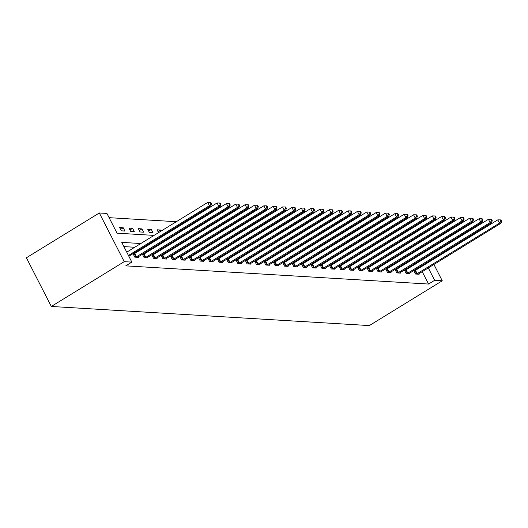<?xml version="1.0" encoding="UTF-8"?>
<svg xmlns="http://www.w3.org/2000/svg" width="528" height="528" viewBox="0 0 528 528"><rect width="100%" height="100%" fill="white"/><g stroke="black" fill="none" stroke-linecap="round" stroke-linejoin="round"><path stroke-width="0.79" d="M414.889 231.95L416.335 232.036M154.044 235.396L117.031 233.171L106.933 213.437L99.317 212.982L26.4 257.783L51.308 306.464L369.343 325.578L442.253 280.777L434.636 280.322L428.287 267.901M400.904 235.204L399.452 235.118M391.545 234.643L390.093 234.557M382.186 234.082L380.741 233.996M372.827 233.521L371.382 233.435M363.469 232.96L362.023 232.868M354.116 232.393L352.664 232.307M344.758 231.832L343.306 231.746M335.399 231.271L333.953 231.185M326.04 230.71L324.595 230.624M316.688 230.142L315.236 230.056M307.329 229.581L305.877 229.495M297.97 229.02L296.518 228.934M288.611 228.459L287.166 228.373M279.253 227.898L277.807 227.806M269.9 227.33L268.448 227.245M260.542 226.769L259.09 226.684M251.183 226.208L249.737 226.123M241.824 225.647L240.379 225.562M232.465 225.08L231.02 224.994M223.113 224.519L221.661 224.433M213.754 223.958L212.302 223.872M204.395 223.397L202.95 223.311M195.037 222.836L193.591 222.743M185.684 222.268L184.232 222.182M176.326 221.707L109.098 217.668M410.302 248.365L409.919 247.625M407.847 243.566L407.464 242.821M405.385 238.762L405.009 238.022M121.334 230.835L124.938 231.053L123.248 227.766L119.651 227.548L121.334 230.835M130.693 231.396L134.29 231.614L132.607 228.327L129.01 228.109L130.693 231.396M140.052 231.964L143.649 232.175L141.966 228.888L138.369 228.67L140.052 231.964M149.411 232.525L153.008 232.742L151.325 229.449L147.728 229.238L149.411 232.525M158.539 232.637L157.08 229.799L160.684 230.017L161.192 231.007M167.891 233.198L167.515 232.459M170.551 231.568L170.168 230.828M177.25 233.765L176.873 233.02M179.903 232.135L179.527 231.389M186.608 234.326L186.226 233.581M189.262 232.696L188.879 231.95M195.967 234.887L195.584 234.142M198.62 233.257L198.238 232.511M205.326 235.448L204.943 234.709M207.979 233.818L207.596 233.079M214.678 236.016L214.302 235.27M217.331 234.379L216.955 233.64M224.037 236.577L223.654 235.831M226.69 234.947L226.314 234.201M233.396 237.138L233.013 236.392M236.049 235.508L235.666 234.762M242.755 237.699L242.372 236.96M245.408 236.069L245.025 235.323M252.107 238.26L251.731 237.521M254.767 236.63L254.384 235.891M261.466 238.828L261.089 238.082M264.119 237.197L263.743 236.452M270.824 239.389L270.442 238.643M273.478 237.758L273.101 237.013M280.183 239.95L279.8 239.204M282.836 238.319L282.454 237.574M289.542 240.511L289.159 239.771M292.195 238.88L291.812 238.141M298.894 241.072L298.518 240.332M301.554 239.441L301.171 238.702M308.253 241.639L307.877 240.893M310.906 240.009L310.53 239.263M317.612 242.2L317.229 241.454M320.265 240.57L319.882 239.824M326.971 242.761L326.588 242.022M329.624 241.131L329.241 240.385M336.329 243.322L335.947 242.583M338.983 241.692L338.6 240.953M345.682 243.89L345.305 243.144M348.335 242.26L347.959 241.514M355.04 244.451L354.664 243.705M357.694 242.821L357.317 242.075M364.399 245.012L364.016 244.266M367.052 243.382L366.67 242.636M373.758 245.573L373.375 244.834M376.411 243.943L376.028 243.203M383.117 246.134L382.734 245.395M385.77 244.504L385.387 243.764M392.469 246.701L392.093 245.956M395.122 245.071L394.746 244.325M401.828 247.262L401.445 246.517M404.481 245.632L404.105 244.886M140.811 243.527L121.744 242.385L131.842 262.119L125.763 265.855L428.564 284.051L422.209 271.636M420.13 267.577L419.753 266.831M415.457 264.139L414.005 264.046M406.098 263.571L404.653 263.485M396.739 263.01L395.294 262.924M387.387 262.449L385.935 262.363M378.028 261.888L376.576 261.802M368.669 261.327L367.224 261.235M359.311 260.759L357.865 260.674M349.952 260.198L348.506 260.113M340.6 259.637L339.148 259.552M331.241 259.076L329.789 258.991M321.882 258.509L320.437 258.423M312.523 257.948L311.078 257.862M303.171 257.387L301.719 257.301M293.812 256.826L292.36 256.74M284.453 256.265L283.001 256.172M275.095 255.697L273.649 255.611M265.736 255.136L264.29 255.05M256.384 254.575L254.932 254.489M247.025 254.014L245.573 253.928M237.666 253.453L236.221 253.361M228.307 252.886L226.862 252.8M218.948 252.325L217.503 252.239M209.596 251.764L208.144 251.678M200.237 251.203L198.785 251.11M190.879 250.635L189.433 250.549M181.52 250.074L180.074 249.988M172.168 249.513L170.716 249.427M162.809 248.952L161.357 248.866M153.45 248.391L151.998 248.299M144.091 247.823L142.646 247.738M134.732 247.262L123.908 246.609M134.086 253.922L133.115 253.862L134.798 257.149L138.402 257.367L138.125 256.826M143.444 254.483L142.474 254.423L144.157 257.71L147.754 257.928L147.484 257.387M152.803 255.044L151.833 254.984L153.516 258.278L157.113 258.489L156.842 257.954M162.162 255.605L161.192 255.545L162.875 258.839L166.472 259.057L166.195 258.515M171.521 256.166L170.551 256.113L172.234 259.4L175.831 259.618L175.553 259.076M180.873 256.733L179.903 256.674L181.586 259.961L185.189 260.179L184.912 259.637M190.232 257.294L189.262 257.235L190.945 260.522L194.542 260.74L194.271 260.205M199.591 257.855L198.62 257.796L200.303 261.089L203.9 261.301L203.623 260.766M208.949 258.416L207.979 258.357L209.662 261.65L213.259 261.868L212.982 261.327M218.308 258.984L217.331 258.925L219.014 262.211L222.618 262.429L222.341 261.888M227.66 259.545L226.69 259.486L228.373 262.772L231.977 262.99L231.7 262.449M237.019 260.106L236.049 260.047L237.732 263.34L241.329 263.551L241.058 263.017M246.378 260.667L245.408 260.608L247.091 263.901L250.688 264.119L250.411 263.578M255.737 261.228L254.767 261.175L256.45 264.462L260.047 264.68L259.769 264.139M265.096 261.796L264.119 261.736L265.802 265.023L269.405 265.241L269.128 264.7M274.448 262.357L273.478 262.297L275.161 265.584L278.764 265.802L278.487 265.267M283.807 262.918L282.836 262.858L284.519 266.152L288.116 266.363L287.846 265.828M293.165 263.479L292.195 263.419L293.878 266.713L297.475 266.93L297.198 266.389M302.524 264.046L301.554 263.987L303.237 267.274L306.834 267.491L306.557 266.95M311.876 264.607L310.906 264.548L312.589 267.835L316.193 268.052L315.916 267.511M321.235 265.168L320.265 265.109L321.948 268.396L325.545 268.613L325.274 268.079M330.594 265.729L329.624 265.67L331.307 268.963L334.904 269.174L334.627 268.64M339.953 266.29L338.983 266.237L340.666 269.524L344.263 269.742L343.985 269.201M349.312 266.858L348.335 266.798L350.024 270.085L353.621 270.303L353.344 269.762M358.664 267.419L357.694 267.359L359.377 270.646L362.98 270.864L362.703 270.329M368.023 267.98L367.052 267.92L368.735 271.214L372.332 271.425L372.062 270.89M377.381 268.541L376.411 268.481L378.094 271.775L381.691 271.993L381.414 271.451M386.74 269.108L385.77 269.049L387.453 272.336L391.05 272.554L390.773 272.012M396.099 269.669L395.122 269.61L396.805 272.897L400.409 273.115L400.132 272.573M405.451 270.23L404.481 270.171L406.164 273.458L409.768 273.676L409.49 273.141M414.81 270.791L413.84 270.732L415.523 274.025L419.12 274.237L418.849 273.702M428.564 284.051L434.636 280.322M131.842 262.119L124.225 261.664L51.308 306.464M442.253 280.777L433.904 264.449M431.825 260.39L431.442 259.651M429.37 255.592L428.987 254.846M426.908 250.787L426.532 250.041M424.453 245.982L424.07 245.243M421.997 241.184L421.615 240.438M419.536 236.379L419.159 235.64M418.836 249.434L418.453 248.695M416.374 244.636L415.998 243.89M413.919 239.831L413.536 239.092M411.464 235.033L411.081 234.287M161.951 235.871L163.403 235.963M171.31 236.438L172.762 236.524M180.668 236.999L182.114 237.085M190.027 237.56L191.473 237.646M199.379 238.121L200.831 238.214M208.738 238.689L210.19 238.775M218.097 239.25L219.542 239.336M227.456 239.811L228.901 239.897M236.815 240.372L238.26 240.458M246.167 240.933L247.619 241.025M255.526 241.501L256.978 241.586M264.884 242.062L266.33 242.147M274.243 242.623L275.689 242.708M283.595 243.184L285.047 243.276M292.954 243.751L294.406 243.837M302.313 244.312L303.765 244.398M311.672 244.873L313.117 244.959M321.031 245.434L322.476 245.52M330.383 245.995L331.835 246.088M339.742 246.563L341.194 246.649M349.1 247.124L350.552 247.21M358.459 247.685L359.905 247.771M367.818 248.246L369.263 248.332M377.17 248.813L378.622 248.899M386.529 249.374L387.981 249.46M395.888 249.935L397.333 250.021M405.247 250.496L406.692 250.582M414.605 251.057L416.051 251.15M99.317 212.982L124.225 261.664M421.535 260.403L420.083 260.317M412.177 259.842L410.725 259.756M402.818 259.281L401.372 259.189M393.459 258.713L392.014 258.628M384.1 258.152L382.655 258.067M374.748 257.591L373.296 257.506M365.389 257.03L363.937 256.938M356.03 256.463L354.585 256.377M346.672 255.902L345.226 255.816M337.319 255.341L335.867 255.255M327.961 254.78L326.509 254.694M318.602 254.219L317.15 254.126M309.243 253.651L307.798 253.565M299.884 253.09L298.439 253.004M290.532 252.529L289.08 252.443M281.173 251.968L279.721 251.882M271.814 251.401L270.369 251.315M262.456 250.84L261.01 250.754M253.097 250.279L251.651 250.193M243.745 249.718L242.293 249.632M234.386 249.157L232.934 249.064M225.027 248.589L223.582 248.503M215.668 248.028L214.223 247.942M206.316 247.467L204.864 247.381M196.957 246.906L195.505 246.82M187.598 246.345L186.146 246.253M178.24 245.777L176.794 245.692M168.881 245.216L167.435 245.131M159.529 244.655L158.077 244.57M150.17 244.094L148.718 244.002M426.208 263.842L425.825 263.102M120.595 229.396L123.248 227.766M129.954 229.957L132.607 228.327M139.313 230.518L141.966 228.888M148.672 231.079L151.325 229.449M158.03 231.647L160.684 230.017M128.436 255.46L209.398 205.709L210.896 205.801L128.825 256.225M126.753 252.166L207.715 202.422L209.398 205.709L210.923 203.782L211.523 203.815L210.85 202.501L210.25 202.462L210.923 203.782M210.25 202.462L207.715 202.422M210.896 205.801L211.523 203.815M135.775 257.209L218.75 206.27L220.255 206.362L137.432 257.308M133.34 254.298L217.067 202.983L218.75 206.27L220.282 204.343L220.876 204.376L220.202 203.062L219.602 203.029L220.282 204.343M219.602 203.029L217.067 202.983M220.255 206.362L220.876 204.376M145.127 257.77L228.109 206.837L229.607 206.923L146.784 257.869M142.699 254.859L226.426 203.544L228.109 206.837L229.634 204.904L230.234 204.943L229.561 203.623L228.961 203.59L229.634 204.904M228.961 203.59L226.426 203.544M229.607 206.923L230.234 204.943M154.486 258.331L237.468 207.398L238.966 207.491L156.143 258.43M152.057 255.42L235.785 204.105L237.468 207.398L238.993 205.465L239.593 205.504L238.92 204.184L238.319 204.151L238.993 205.465M238.319 204.151L235.785 204.105M238.966 207.491L239.593 205.504M163.845 258.898L246.827 207.959L248.325 208.052L165.502 258.997M161.41 255.981L245.144 204.673L246.827 207.959L248.351 206.032L248.952 206.065L248.279 204.752L247.678 204.712L248.351 206.032M247.678 204.712L245.144 204.673M248.325 208.052L248.952 206.065M173.204 259.459L256.186 208.52L257.684 208.613L174.86 259.558M170.768 256.542L254.503 205.234L256.186 208.52L257.71 206.593L258.311 206.626L257.638 205.313L257.037 205.273L257.71 206.593M257.037 205.273L254.503 205.234M257.684 208.613L258.311 206.626M182.556 260.02L265.538 209.088L267.043 209.174L184.219 260.119M180.127 257.11L263.855 205.795L265.538 209.088L267.062 207.154L267.663 207.187L266.99 205.874L266.389 205.841L267.062 207.154M266.389 205.841L263.855 205.795M267.043 209.174L267.663 207.187M191.915 260.581L274.897 209.649L276.395 209.735L193.571 260.68M189.486 257.671L273.214 206.356L274.897 209.649L276.421 207.715L277.022 207.755L276.349 206.435L275.748 206.402L276.421 207.715M275.748 206.402L273.214 206.356M276.395 209.735L277.022 207.755M201.274 261.142L284.255 210.21L285.754 210.302L202.93 261.248M198.845 258.232L282.572 206.923L284.255 210.21L285.78 208.276L286.381 208.316L285.707 207.002L285.107 206.963L285.78 208.276M285.107 206.963L282.572 206.923M285.754 210.302L286.381 208.316M210.632 261.71L293.614 210.771L295.112 210.863L212.289 261.809M208.197 258.793L291.931 207.484L293.614 210.771L295.139 208.844L295.739 208.877L295.066 207.563L294.466 207.524L295.139 208.844M294.466 207.524L291.931 207.484M295.112 210.863L295.739 208.877M219.991 262.271L302.973 211.332L304.471 211.424L221.648 262.37M217.556 259.36L301.29 208.045L302.973 211.332L304.498 209.405L305.092 209.438L304.418 208.124L303.824 208.091L304.498 209.405M303.824 208.091L301.29 208.045M304.471 211.424L305.092 209.438M229.343 262.832L312.325 211.9L313.83 211.985L231 262.931M226.915 259.921L310.642 208.606L312.325 211.9L313.85 209.966L314.45 210.005L313.777 208.685L313.177 208.652L313.85 209.966M313.177 208.652L310.642 208.606M313.83 211.985L314.45 210.005M238.702 263.393L321.684 212.461L323.182 212.546L240.359 263.492M236.273 260.482L320.001 209.167L321.684 212.461L323.209 210.527L323.809 210.566L323.136 209.246L322.535 209.213L323.209 210.527M322.535 209.213L320.001 209.167M323.182 212.546L323.809 210.566M248.061 263.96L331.043 213.022L332.541 213.114L249.718 264.059M245.632 261.043L329.36 209.735L331.043 213.022L332.567 211.094L333.168 211.127L332.495 209.814L331.894 209.774L332.567 211.094M331.894 209.774L329.36 209.735M332.541 213.114L333.168 211.127M257.42 264.521L340.402 213.583L341.9 213.675L259.076 264.62M254.984 261.604L338.719 210.296L340.402 213.583L341.926 211.655L342.527 211.688L341.854 210.375L341.253 210.335L341.926 211.655M341.253 210.335L338.719 210.296M341.9 213.675L342.527 211.688M266.779 265.082L349.76 214.144L351.259 214.236L268.435 265.181M264.343 262.172L348.071 210.857L349.76 214.144L351.285 212.216L351.879 212.249L351.206 210.936L350.612 210.903L351.285 212.216M350.612 210.903L348.071 210.857M351.259 214.236L351.879 212.249M276.131 265.643L359.113 214.711L360.617 214.797L277.787 265.742M273.702 262.733L357.43 211.418L359.113 214.711L360.637 212.777L361.238 212.817L360.565 211.497L359.964 211.464L360.637 212.777M359.964 211.464L357.43 211.418M360.617 214.797L361.238 212.817M285.49 266.204L368.471 215.272L369.97 215.365L287.146 266.31M283.061 263.294L366.788 211.985L368.471 215.272L369.996 213.338L370.597 213.378L369.923 212.065L369.323 212.025L369.996 213.338M369.323 212.025L366.788 211.985M369.97 215.365L370.597 213.378M294.848 266.772L377.83 215.833L379.328 215.926L296.505 266.871M292.413 263.855L376.147 212.546L377.83 215.833L379.355 213.906L379.955 213.939L379.282 212.626L378.682 212.586L379.355 213.906M378.682 212.586L376.147 212.546M379.328 215.926L379.955 213.939M304.207 267.333L387.189 216.394L388.687 216.487L305.864 267.432M301.772 264.422L385.506 213.107L387.189 216.394L388.714 214.467L389.314 214.5L388.641 213.187L388.04 213.154L388.714 214.467M388.04 213.154L385.506 213.107M388.687 216.487L389.314 214.5M313.559 267.894L396.541 216.962L398.046 217.048L315.223 267.993M311.131 264.983L394.858 213.668L396.541 216.962L398.066 215.028L398.666 215.068L397.993 213.748L397.393 213.715L398.066 215.028M397.393 213.715L394.858 213.668M398.046 217.048L398.666 215.068M322.918 268.455L405.9 217.523L407.398 217.609L324.575 268.554M320.489 265.544L404.217 214.229L405.9 217.523L407.425 215.589L408.025 215.629L407.352 214.309L406.751 214.276L407.425 215.589M406.751 214.276L404.217 214.229M407.398 217.609L408.025 215.629M332.277 269.023L415.259 218.084L416.757 218.176L333.934 269.122M329.848 266.105L413.576 214.797L415.259 218.084L416.783 216.157L417.384 216.19L416.711 214.876L416.11 214.837L416.783 216.157M416.11 214.837L413.576 214.797M416.757 218.176L417.384 216.19M341.636 269.584L424.618 218.645L426.116 218.737L343.292 269.683M339.2 266.666L422.935 215.358L424.618 218.645L426.142 216.718L426.743 216.751L426.07 215.437L425.469 215.398L426.142 216.718M425.469 215.398L422.935 215.358M426.116 218.737L426.743 216.751M350.995 270.145L433.976 219.206L435.475 219.298L352.651 270.244M348.559 267.234L432.293 215.919L433.976 219.206L435.501 217.279L436.095 217.312L435.422 215.998L434.828 215.965L435.501 217.279M434.828 215.965L432.293 215.919M435.475 219.298L436.095 217.312M360.347 270.706L443.329 219.773L444.833 219.859L362.003 270.805M357.918 267.795L441.646 216.48L443.329 219.773L444.853 217.84L445.454 217.879L444.781 216.559L444.18 216.526L444.853 217.84M444.18 216.526L441.646 216.48M444.833 219.859L445.454 217.879M369.706 271.267L452.687 220.334L454.186 220.427L371.362 271.372M367.277 268.356L451.004 217.048L452.687 220.334L454.212 218.401L454.813 218.44L454.139 217.127L453.539 217.087L454.212 218.401M453.539 217.087L451.004 217.048M454.186 220.427L454.813 218.44M379.064 271.834L462.046 220.895L463.544 220.988L380.721 271.933M376.636 268.917L460.363 217.609L462.046 220.895L463.571 218.968L464.171 219.001L463.498 217.688L462.898 217.648L463.571 218.968M462.898 217.648L460.363 217.609M463.544 220.988L464.171 219.001M388.423 272.395L471.405 221.456L472.903 221.549L390.08 272.494M385.988 269.485L469.722 218.17L471.405 221.456L472.93 219.529L473.53 219.562L472.857 218.249L472.256 218.216L472.93 219.529M472.256 218.216L469.722 218.17M472.903 221.549L473.53 219.562M397.782 272.956L480.764 222.024L482.262 222.11L399.439 273.055M395.347 270.046L479.074 218.731L480.764 222.024L482.288 220.09L482.882 220.13L482.209 218.81L481.615 218.777L482.288 220.09M481.615 218.777L479.074 218.731M482.262 222.11L482.882 220.13M407.134 273.517L490.116 222.585L491.621 222.671L408.791 273.616M404.705 270.607L488.433 219.292L490.116 222.585L491.641 220.651L492.241 220.691L491.568 219.371L490.967 219.338L491.641 220.651M490.967 219.338L488.433 219.292M491.621 222.671L492.241 220.691M416.493 274.085L499.475 223.146L500.973 223.238L418.15 274.184M414.064 271.168L497.792 219.859L499.475 223.146L500.999 221.219L501.6 221.252L500.927 219.938L500.326 219.899L500.999 221.219M500.326 219.899L497.792 219.859M500.973 223.238L501.6 221.252M135.986 257.103L134.303 253.81M136.481 256.826L134.798 253.532M145.345 257.664L143.662 254.377M145.84 257.387L144.157 254.1M154.697 258.225L153.014 254.938M155.199 257.948L153.516 254.661M164.056 258.786L162.373 255.499M164.558 258.509L162.875 255.222M173.415 259.354L171.732 256.06M173.91 259.076L172.227 255.783M182.774 259.915L181.091 256.621M183.269 259.637L181.586 256.351M192.133 260.476L190.45 257.189M192.628 260.198L190.945 256.912M201.485 261.037L199.802 257.75M201.986 260.759L200.303 257.473M210.844 261.598L209.161 258.311M211.339 261.327L209.656 258.034M220.202 262.165L218.519 258.872M220.697 261.888L219.014 258.595M229.561 262.726L227.878 259.433M230.056 262.449L228.373 259.162M238.92 263.287L237.237 260M239.415 263.01L237.732 259.723M248.272 263.848L246.589 260.561M248.774 263.571L247.091 260.284M257.631 264.416L255.948 261.122M258.126 264.139L256.443 260.845M266.99 264.977L265.307 261.683M267.485 264.7L265.802 261.413M276.349 265.538L274.666 262.251M276.844 265.261L275.161 261.974M285.701 266.099L284.018 262.812M286.202 265.822L284.519 262.535M295.06 266.66L293.377 263.373M295.561 266.389L293.878 263.096M304.418 267.227L302.735 263.934M304.913 266.95L303.23 263.657M313.777 267.788L312.094 264.495M314.272 267.511L312.589 264.224M323.136 268.349L321.453 265.063M323.631 268.072L321.948 264.785M332.488 268.91L330.805 265.624M332.99 268.633L331.307 265.346M341.847 269.471L340.164 266.185M342.349 269.201L340.659 265.907M351.206 270.039L349.523 266.746M351.701 269.762L350.018 266.475M360.565 270.6L358.882 267.313M361.06 270.323L359.377 267.036M369.923 271.161L368.24 267.874M370.418 270.884L368.735 267.597M379.276 271.722L377.593 268.435M379.777 271.451L378.094 268.158M388.634 272.29L386.951 268.996M389.129 272.012L387.446 268.719M397.993 272.851L396.31 269.557M398.488 272.573L396.805 269.287M407.352 273.412L405.669 270.125M407.847 273.134L406.164 269.848M416.711 273.973L415.021 270.686M417.206 273.695L415.523 270.409"/></g></svg>
